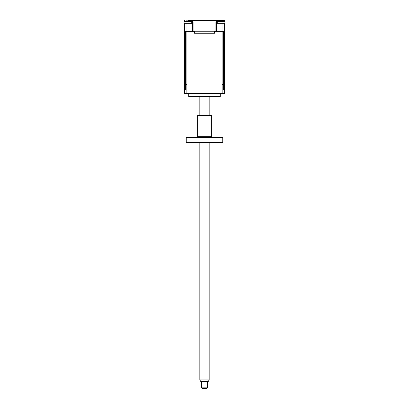 <?xml version="1.0" encoding="UTF-8"?>
<svg xmlns="http://www.w3.org/2000/svg" width="409" height="409" viewBox="0 0 409 409"><rect width="100%" height="100%" fill="white"/><g stroke="black" fill="none" stroke-linecap="round" stroke-linejoin="round"><path stroke-width="0.61" d="M192.721 22.188A0.864 0.864 0 0 0 192 23.037L192.429 23.037A0.429 0.429 0 0 1 192.721 22.628M192.429 23.037L192.429 31.37M216.279 22.628A0.429 0.429 0 0 1 216.571 23.037L216.571 31.37M198.754 20.45L193.299 20.45A1.437 1.437 0 0 0 193.022 20.476L193.022 22.03L192.644 22.03L192.644 20.608A1.437 1.437 0 0 0 191.882 21.662L191.857 21.662M193.022 20.476L192.644 20.608M188.048 20.813L188.048 20.45L224.613 20.45L220.952 20.45L220.952 20.813M224.613 20.45L224.613 21.37A10.056 10.056 0 0 1 224.904 21.483A10.056 10.056 0 0 0 222.568 20.823M217.143 21.662L217.118 21.662A1.437 1.437 0 0 0 216.356 20.608L215.978 20.476A1.437 1.437 0 0 0 215.701 20.45L210.246 20.45M184.387 21.37L184.387 20.45M191.882 21.662L191.617 23.323L184.387 23.323L184.444 94.014L186.151 94.014L186.126 93.727L224.613 93.727L224.556 94.014L224.613 93.727L224.556 94.014L222.849 94.014L222.874 84.673L223.202 84.673L223.202 89.99L224.301 89.99L224.301 84.673L224.613 84.673L224.613 93.727M222.956 31.37L222.956 23.323L224.613 23.323L224.613 31.37L217 31.37L217 23.037L216.571 23.037M222.956 23.323L217.383 23.323L217.118 21.662M216.356 20.608L216.356 22.03L193.022 22.03M215.978 20.476L215.978 22.03M191.617 23.323L186.044 23.323L186.044 31.37L184.387 31.37M192 23.037L192 31.37L186.044 31.37M216.571 24.903L216.279 24.903M192.721 24.903L192.429 24.903M216.571 23.323L216.279 23.323L216.571 23.323M192.721 23.323L192.429 23.323L192.721 23.323M215.906 31.227L193.094 31.227L193.094 22.03L215.906 22.03L215.906 31.227L216.571 31.227L216.279 31.227L216.571 31.227L216.279 31.227L216.279 22.03M192.721 22.03L192.721 31.227L192.429 31.227L193.094 31.227M212.404 96.887L213.12 96.887L212.404 96.887M214.556 31.227L214.556 33.236L194.444 33.236L194.444 31.227M188.697 94.014L188.697 96.539L220.303 96.539L220.303 94.014M220.303 96.539A1.437 1.437 0 0 1 219.372 96.887L189.628 96.887A1.437 1.437 0 0 1 188.697 96.539M195.159 96.887L213.841 96.887M196.596 96.887L195.88 96.887M184.387 93.727L184.444 94.014L184.387 93.727L186.126 93.727L186.126 84.673L186.903 84.673L186.903 31.37L194.444 31.37M186.151 94.014L222.849 94.014M184.387 84.673L184.699 84.673L184.699 89.99L185.798 89.99L185.798 84.673L186.126 84.673M185.001 89.99L185.001 31.37L185.395 31.37L185.395 89.99M214.556 31.37L222.097 31.37L222.097 84.673L222.874 84.673M223.605 89.99L223.605 31.37L223.999 31.37L223.999 89.99M224.613 31.37L224.613 84.673M217.143 21.81L217.143 21.483L224.904 21.483L224.904 23.323L224.904 21.483M222.102 20.803L222.752 20.854L222.164 20.854A9.816 3.604 107.2 0 1 222.43 21.017L221.479 21.017A9.816 3.604 -107.2 0 0 221.131 20.854L219.725 20.854A9.816 8.722 126.9 0 0 218.968 21.017L218.575 21.017A9.816 8.722 -126.9 0 1 219.296 20.854L219.878 20.854L219.306 20.941M217.383 23.323L222.506 23.323M224.613 23.323L224.904 23.323M220.916 20.854L222.322 20.854M184.387 23.323L184.096 23.323L184.096 21.483L191.857 21.483A10.056 10.056 0 0 0 189.52 20.823M189.009 20.961L189.704 20.854L189.122 20.854A9.816 3.604 107.2 0 1 189.382 21.017L188.431 21.017A9.816 3.604 -107.2 0 0 188.084 20.854L186.678 20.854A9.816 8.722 126.9 0 0 185.921 21.017L185.528 21.017A9.816 8.722 -126.9 0 1 186.248 20.854L186.836 20.854L186.259 20.941M187.869 20.854L189.275 20.854M209.168 379.93L208.339 381.367L200.661 381.367L199.832 379.93L209.168 379.93L209.168 142.864M207.373 387.829L206.657 388.55L202.343 388.55L201.627 387.829L207.373 387.829L207.373 381.367M222.46 142.864L186.54 142.864L186.253 142.577L222.747 142.577L222.46 142.864M186.253 137.675L186.54 137.388L222.46 137.388L222.747 137.675L186.253 137.675L186.253 142.577M222.747 137.675L222.747 142.577M212.404 137.388A0.721 0.721 0 0 1 211.683 136.672L211.683 115.849L197.317 115.849L197.317 136.672L211.683 136.672M196.596 137.388A0.721 0.721 0 0 0 197.317 136.672M197.317 115.849L197.603 115.563L211.397 115.563L211.683 115.849M217 23.037A0.864 0.864 0 0 0 216.279 22.188M219.48 20.823A10.056 10.056 0 0 0 217.143 21.483M191.857 21.81L191.857 21.483M186.432 20.823A10.056 10.056 0 0 0 184.096 21.483M209.168 115.563L209.168 96.887M201.627 387.829L201.627 381.367M199.832 379.93L199.832 142.864M199.832 115.563L199.832 96.887"/></g></svg>
